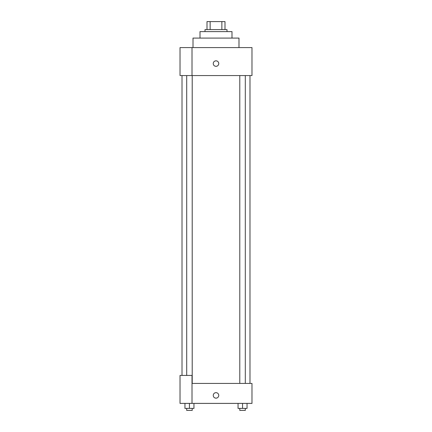 <?xml version="1.0" encoding="UTF-8"?>
<svg xmlns="http://www.w3.org/2000/svg" width="432" height="432" viewBox="0 0 432 432"><rect width="100%" height="100%" fill="white"/><g stroke="black" fill="none" stroke-linecap="round" stroke-linejoin="round"><path stroke-width="0.65" d="M210.136 29.597L210.136 21.6L207.004 21.6L207.004 29.597L207.004 21.6M210.136 21.6L224.996 21.6L224.996 29.597M221.864 29.597L221.864 21.6M205.006 31.595L205.006 29.597L226.994 29.597L226.994 31.595M200.011 38.092L200.011 31.595L231.989 31.595L231.989 38.092M193.012 47.585L193.012 38.092L238.988 38.092L238.988 47.585M192.013 47.585L180.02 47.585L180.02 75.573L251.98 75.573L251.98 47.585L192.013 47.585L192.013 75.573M213.251 63.58A2.749 2.749 0 0 1 217.372 61.198A2.749 2.749 0 0 1 217.372 65.961A2.749 2.749 0 0 1 213.251 63.58M192.013 383.416L251.98 383.416L251.98 403.402L180.02 403.402L180.02 375.419L192.013 375.419L192.013 403.402M213.251 395.41A2.749 2.749 0 0 1 217.372 393.028A2.749 2.749 0 0 1 217.372 397.786A2.749 2.749 0 0 1 213.251 395.41M238.048 403.402L238.048 408.402L247.045 408.402L247.045 403.402L247.045 408.402M242.546 408.402L242.546 403.402M245.306 408.402L245.306 410.4L239.787 410.4L239.787 408.402M184.955 403.402L184.955 408.402L193.952 408.402L193.952 403.402L193.952 408.402M189.454 408.402L189.454 403.402M192.213 408.402L192.213 410.4L186.694 410.4L186.694 408.402M249.982 383.416L249.982 75.573M182.018 375.419L182.018 75.573M239.787 75.573L239.787 383.416M245.306 75.573L245.306 383.416M192.213 383.416L192.213 75.573M186.694 375.419L186.694 75.573"/></g></svg>
